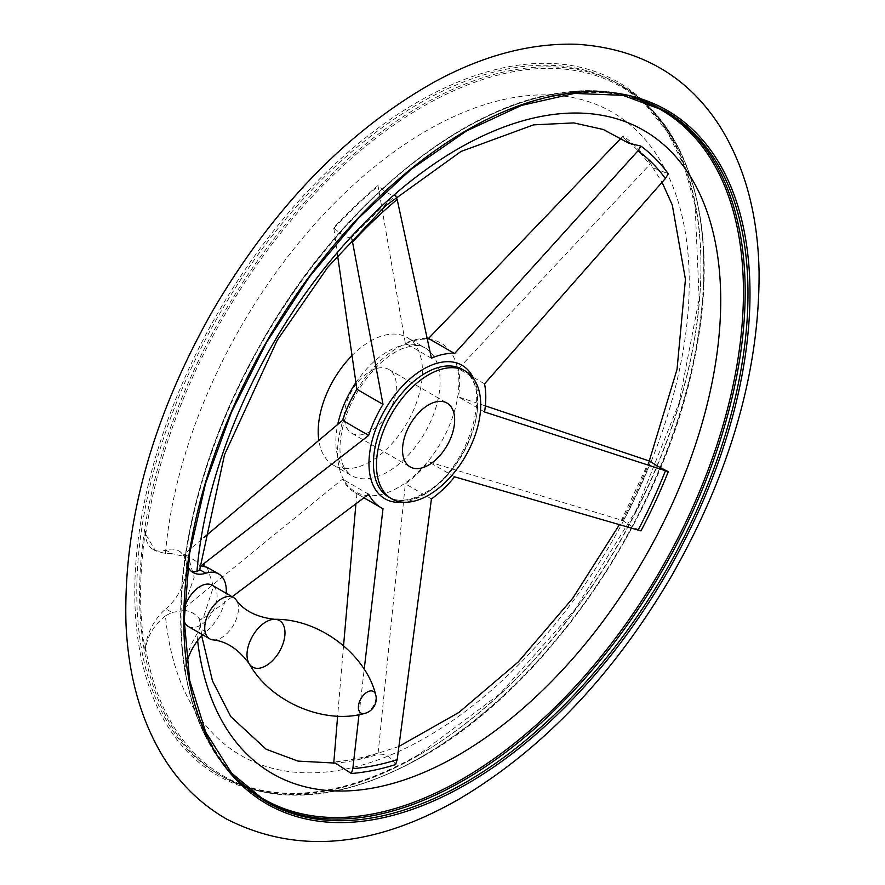 <?xml version="1.0" encoding="UTF-8"?>
<svg xmlns="http://www.w3.org/2000/svg" width="885" height="885" viewBox="0 0 885 885"><rect width="100%" height="100%" fill="white"/><g stroke="black" fill="none" stroke-linecap="round" stroke-linejoin="round"><path stroke-width="0.66" stroke-dasharray="4.42 3.32" d="M265.058 801.19A398.925 230.321 -60 0 1 263.642 800.394A398.925 230.321 -60 0 1 263.642 339.763A398.925 230.321 -60 0 1 662.566 109.441C633.494 92.837 599.853 87.239 561.621 92.637C463.961 105.392 346.942 199.545 271.053 326.089C225.841 401.281 197.289 477.491 185.396 554.718L185.441 554.486A36.86 21.284 120 0 0 187.742 566.721M663.96 110.26A398.925 230.321 -60 0 0 662.566 109.441L665.365 111.056A398.925 230.321 -60 0 0 266.451 341.378A398.925 230.321 -60 0 0 266.451 802.009L263.642 800.394C204.391 763.478 176.945 694.78 181.292 594.289A398.482 230.067 120 0 1 185.441 554.486L185.219 557.163A397.819 229.68 -60 0 1 633.04 97.682M191.735 571.633L190.651 571.124L185.219 557.163M165.44 553.545A371.368 214.413 -60 0 1 565.659 96.365A371.368 214.413 -60 0 1 565.659 610.849A371.368 214.413 -60 0 1 165.44 615.805L172 612.442L165.849 608.891A36.86 21.284 120 0 0 145.428 651.216A398.482 230.067 120 0 1 145.428 531.376L145.693 534.352L155.439 550.791L165.44 553.545L172 553.667L165.849 550.116A36.86 21.284 120 0 1 178.659 550.835L188.306 556.399L182.896 555.426L203.948 537.505M165.44 615.805C153.924 625.142 147.341 636.038 145.693 648.495L145.428 651.216M484.56 383.836L458.441 368.757L650.663 163.603L652.765 167.619L668.286 173.781M628.582 143.116L623.306 135.925L621.115 138.115M431.438 358.226L405.33 343.148L377.995 185.518C384.986 192.1 390.871 195.496 395.628 195.696L396.104 196.592M454.624 476.838L428.506 461.771L623.306 520.712C626.314 523.4 632.2 526.796 640.939 530.889M395.628 764.551C390.871 756.675 384.997 753.279 377.995 754.374L405.33 483.841A86.719 50.069 120 0 0 428.506 461.771M431.438 498.919L405.33 483.841M232.158 596.744L204.015 618.007L201.006 619.644L199.003 618.482C196.481 614.544 191.78 611.834 184.91 610.351L182.896 609.19L342.561 479.139A86.719 50.069 120 0 0 354.985 492.635A86.719 50.069 120 0 0 356.887 493.642L355.936 503.642M368.68 494.217L342.561 479.139M182.896 609.19L194.136 577.474L188.306 556.399M377.995 185.518A357.109 206.172 120 0 0 333.745 227.666L337.572 255.389M427.024 338.38A86.719 50.069 120 0 0 405.33 343.148M485.345 405.883L458.441 396.9A86.719 50.069 120 0 0 458.441 368.757M343.557 645.674L337.627 716.153M207.167 567.296L213.495 586.489L203.86 616.159L201.006 619.644M359 714.682L364.2 669.281M650.663 163.603A357.109 206.172 120 0 0 623.306 135.925M623.306 520.712A357.109 206.172 120 0 0 650.663 461.45M333.745 763.202L333.745 763.324A357.109 206.172 120 0 0 357.916 759.728A357.109 206.172 120 0 0 377.995 754.374M351.998 239.105L351.367 237.844A357.109 206.172 -60 0 1 395.628 195.696M370.328 431.449A36.86 21.284 -60 0 1 351.898 433.274A36.86 21.284 -60 0 1 351.898 390.716A36.86 21.284 -60 0 1 388.758 369.432A36.86 21.284 -60 0 1 394.411 398.969A36.86 21.284 -60 0 1 370.328 431.449M351.832 355.759A73.709 42.557 -60 0 1 407.188 337.517A73.709 42.557 -60 0 1 418.483 396.58A73.709 42.557 -60 0 1 370.328 461.539A73.709 42.557 -60 0 1 333.468 465.189A73.709 42.557 -60 0 1 318.788 440.122M351.367 237.844C346.544 237.722 340.659 234.326 333.745 227.666M383.006 508.709L356.887 493.642M333.745 763.324L335.338 763.091M484.56 411.979L458.441 396.9M200.342 567.849L199.003 564.73C196.47 560.736 191.78 558.015 184.91 556.588L172 553.667M172 612.442L184.91 610.351M199.003 618.482L200.298 623.261L199.711 628.438L196.912 633.97C189.567 645.773 185.673 658.23 185.219 671.317L185.441 674.315A398.482 230.067 120 0 1 181.292 594.289M184.412 608.249A23.851 13.773 120 0 0 184.235 621.237M188.317 626.503A23.851 13.773 120 0 0 212.168 612.741A23.851 13.773 120 0 0 212.157 585.195M226.217 593.315A36.86 21.284 120 0 1 205.862 631.99A36.86 21.284 120 0 0 202.731 634.833M186.835 662.566A36.86 21.284 120 0 0 185.441 674.315M200.53 565.603L199.003 564.73M184.91 556.588L182.896 555.426M165.849 608.891A36.86 21.284 120 0 0 185.242 576.743A36.86 21.284 120 0 0 178.659 550.835M145.428 531.376A36.86 21.284 120 0 0 153.039 549.408A36.86 21.284 120 0 0 165.849 550.116M212.721 639.866A23.851 13.773 120 0 0 233.518 625.064A23.851 13.773 120 0 0 235.93 599.654M145.693 534.352A397.819 229.68 -60 0 1 455.664 89.883A397.819 229.68 -60 0 1 703.431 288.532A397.819 229.68 -60 0 1 422.621 756.365A397.819 229.68 -60 0 1 145.693 648.495M355.858 382.674A73.709 42.557 -60 0 1 424.833 347.705A73.709 42.557 -60 0 1 436.128 406.768A73.709 42.557 -60 0 1 387.973 471.727A73.709 42.557 -60 0 1 351.113 475.378A73.709 42.557 -60 0 1 337.782 424.28M398.228 487.502A85.79 49.527 -60 0 1 337.661 448.43A85.79 49.527 -60 0 1 405.131 343.878A85.79 49.527 -60 0 1 458.795 386.491A85.79 49.527 -60 0 1 398.228 487.502M333.8 228.441A355.748 205.386 -60 0 1 378.072 186.259M622.288 136.898A355.748 205.386 -60 0 1 649.656 164.588M649.656 461.096A355.748 205.386 -60 0 1 622.288 520.38M378.072 753.002A355.748 205.386 -60 0 1 333.8 761.952M204.015 618.007A351.533 202.964 -60 0 1 203.86 616.159M473.973 379.189A77.084 44.504 -60 0 1 423.472 494.969A77.084 44.504 -60 0 1 402.963 502.193M425.541 493.41A73.709 42.557 -60 0 1 388.681 497.06C398.062 502.359 409.855 501.087 424.07 493.266C469.238 470.433 494.217 382.641 462.39 369.388A73.709 42.557 -60 0 1 473.696 428.462A73.709 42.557 -60 0 1 425.541 493.41M197.62 640.651A371.368 214.413 -60 0 1 196.912 633.97M238.696 780.703A397.819 229.68 -60 0 1 185.219 671.317M421.658 756.708A398.925 230.321 -60 0 1 222.201 776.466A398.925 230.321 -60 0 1 222.201 315.834A398.925 230.321 -60 0 1 621.115 85.513A398.925 230.321 -60 0 1 682.269 405.175A398.925 230.321 -60 0 1 421.658 756.708M418.859 755.082A398.925 230.321 -60 0 1 219.391 774.84A398.925 230.321 -60 0 1 219.391 314.208A398.925 230.321 -60 0 1 618.316 83.898A398.925 230.321 -60 0 1 679.459 403.549A398.925 230.321 -60 0 1 418.859 755.082M417.875 755.702A400.363 231.151 -60 0 1 172.697 406.901A400.363 231.151 -60 0 1 663.042 123.8A400.363 231.151 -60 0 1 417.875 755.702M205.862 631.99L199.711 628.438M364.852 713.376A12.434 7.18 120 0 0 373.415 705.832A12.434 7.18 120 0 0 375.671 694.648M190.651 571.124L193.052 572.506M333.468 465.189L351.113 475.378C341.035 467.689 337.782 453.894 341.378 433.993C343.811 419.977 349.132 405.961 357.363 391.922C370.749 370.384 385.583 356.002 401.89 348.79C420.895 342.495 422.123 347.097 424.833 347.705L407.188 337.517M351.898 433.274L410.153 466.904M388.758 369.432L447.013 403.062M354.985 492.635L363.868 497.757M200.298 623.261L201.703 635.884M652.765 167.619L662.068 182.288M649.269 460.963L619.323 524.816M398.881 746.497L357.916 759.728M422.355 756.775C545.857 687.756 662.942 517.249 693.928 361.434C721.386 235.001 692.734 125.404 621.115 85.513L645.231 104.386L667.301 131.887L684.05 165.827L695.112 205.552L699.161 298.798L678.972 403.272L636.293 510.014L574.73 609.876L499.881 693.873L418.162 755.016C340.791 798.314 274.538 804.919 219.391 774.84L222.201 776.466C278.155 806.81 344.873 800.25 422.355 756.775M153.039 549.408L155.439 550.791"/><path stroke-width="1.33" d="M187.742 566.721A36.86 21.284 120 0 0 193.052 572.506A36.86 21.284 120 0 0 205.862 573.226L199.711 569.674L196.912 571.721L191.735 571.633M226.217 593.315A36.86 21.284 120 0 0 218.661 573.934L207.167 567.296L201.006 565.88L368.68 435.409L342.561 420.331L203.948 537.505M621.115 138.115L428.506 338.468L454.624 353.535L637.996 150.782L640.939 146.102A357.109 206.172 -60 0 1 668.286 173.781L665.398 178.516L484.56 383.836A86.719 50.069 120 0 1 484.56 411.979L668.286 471.628A357.109 206.172 -60 0 1 640.939 530.889L454.624 476.838A86.719 50.069 120 0 1 431.438 498.919L397.177 759.651L395.628 764.551A357.109 206.172 -60 0 1 351.367 773.501L352.838 768.611L359 714.682M640.939 146.102L628.582 143.116L603.26 129.476L573.823 122.904L533.567 124.862L460.997 151.479L385.661 205.729L327.727 267.281L277.293 340.139L224.524 454.68L199.711 569.674M395.628 195.696L397.177 199.468L431.438 358.226A86.719 50.069 120 0 1 454.624 353.535M363.868 497.757L381.103 507.702A86.719 50.069 120 0 1 368.68 494.217L232.158 596.744M337.572 255.389L356.887 389.289A86.719 50.069 120 0 0 342.561 420.331M428.506 338.468A86.719 50.069 120 0 0 427.024 338.38M668.286 471.628C659.602 467.435 653.727 464.05 650.663 461.45L485.345 405.883M355.936 503.642L343.557 645.674M337.627 716.153L333.745 763.324M364.2 669.281L383.006 508.709A86.719 50.069 120 0 1 381.103 507.702M351.998 239.105L383.006 404.368A86.719 50.069 120 0 0 368.68 435.409M428.583 465.079A36.86 21.284 -60 0 1 410.153 466.904A36.86 21.284 -60 0 1 410.153 424.346A36.86 21.284 -60 0 1 447.013 403.062A36.86 21.284 -60 0 1 452.666 432.599A36.86 21.284 -60 0 1 428.583 465.079M428.583 495.169A73.709 42.557 -60 0 1 391.723 498.819A73.709 42.557 -60 0 1 391.723 413.704A73.709 42.557 -60 0 1 465.444 371.147A73.709 42.557 -60 0 1 476.738 430.221A73.709 42.557 -60 0 1 428.583 495.169M318.788 440.122A73.709 42.557 -60 0 1 351.832 355.759M383.006 404.368L356.887 389.289M201.703 635.884L212.477 680.908L230.797 716.618L266.164 749.263L297.98 761.1L335.338 763.091L351.367 773.501M375.671 694.648A12.434 7.18 120 0 0 367.187 692.081A12.434 7.18 120 0 0 358.392 707.314A12.434 7.18 120 0 0 364.852 713.387A15.178 15.178 0 0 0 375.671 694.648C365.726 654.469 319.419 618.582 274.66 619.301A26.849 15.499 120 0 0 274.649 619.301A26.849 15.499 120 0 0 265.998 621.889A26.849 15.499 120 0 0 249.094 663.573A26.849 15.499 120 0 0 279.417 651.57A26.849 15.499 120 0 0 274.66 619.301C256.628 617.199 243.718 610.65 235.93 599.654A23.851 13.773 120 0 0 233.518 597.53L212.157 585.195A23.851 13.773 120 0 0 200.242 586.379A23.851 13.773 120 0 0 184.412 608.249M184.235 621.237A23.851 13.773 120 0 0 188.317 626.503L209.668 638.837A23.851 13.773 120 0 0 212.721 639.866C226.14 641.116 238.264 649.015 249.094 663.573L249.094 663.573C270.854 702.701 325.083 724.859 364.852 713.376M202.731 634.833A36.86 21.284 120 0 0 186.835 662.566M218.661 573.934A36.86 21.284 120 0 0 205.862 573.226M233.518 597.53A23.851 13.773 120 0 0 221.593 598.714A23.851 13.773 120 0 0 206.017 619.721A23.851 13.773 120 0 0 209.668 638.837M203.86 566.19A351.533 202.964 -60 0 1 204.015 564.165M337.782 424.28A73.709 42.557 -60 0 1 355.858 382.674M402.963 502.193A77.084 44.504 -60 0 1 370.66 446.958A77.084 44.504 -60 0 1 429.679 365.925A77.084 44.504 -60 0 1 473.973 379.189M637.996 150.782A351.533 202.964 -60 0 1 665.398 178.516M665.398 470.897A351.533 202.964 -60 0 1 637.996 530.27M397.177 759.651A351.533 202.964 -60 0 1 352.838 768.611M352.838 241.705A351.533 202.964 -60 0 1 397.177 199.468M391.723 498.819L388.681 497.06A73.709 42.557 -60 0 1 388.681 411.945A73.709 42.557 -60 0 1 462.39 369.388L465.444 371.147M196.912 571.721A371.368 214.413 -60 0 1 595.384 114.287A371.368 214.413 -60 0 1 600.616 624.467A371.368 214.413 -60 0 1 197.62 640.651M633.04 97.682A397.819 229.68 -60 0 1 728.587 404.699A397.819 229.68 -60 0 1 462.147 779.187A397.819 229.68 -60 0 1 238.696 780.703M466.893 783.999A400.363 231.151 -60 0 1 221.715 435.199A400.363 231.151 -60 0 1 712.06 152.098A400.363 231.151 -60 0 1 466.893 783.999M465.908 782.251A398.925 230.321 -60 0 1 266.451 802.009L231.605 773.103L205.674 732.061L189.667 680.41L184.235 620.131L189.611 553.534L205.608 483.21L231.616 411.857L266.717 342.075L309.54 276.684L358.381 218.285L411.348 169.09L466.439 130.98L521.519 105.415L574.343 93.412L622.885 95.337L665.365 111.056A398.925 230.321 -60 0 1 726.519 430.718A398.925 230.321 -60 0 1 465.908 782.251M663.96 110.26A398.925 230.321 -60 0 1 723.333 430.375A398.925 230.321 -60 0 1 463.098 780.636A398.925 230.321 -60 0 1 265.058 801.19M662.068 182.288L672.301 205.066L685.444 279.35L677.036 369.333L649.269 460.963M619.323 524.816L572.827 598.138L518.223 661.969L458.917 712.436L398.881 746.497M459.724 798.712C543.069 749.053 613.847 674.525 672.058 575.15C730.324 472.413 759.33 371.7 759.087 273C758.202 216.139 745.314 167.53 720.412 127.152C687.811 75.878 639.811 48.244 576.412 44.25C530.259 42.978 482.989 55.512 434.59 81.84C347.705 130.681 273.896 206.725 213.152 309.982C152.751 416.326 123.668 520.115 125.913 621.336C127.871 674.392 140.549 719.992 163.957 758.135C180.252 784.143 201.16 804.465 226.693 819.112C296.685 854.7 374.366 847.896 459.724 798.712"/></g></svg>
